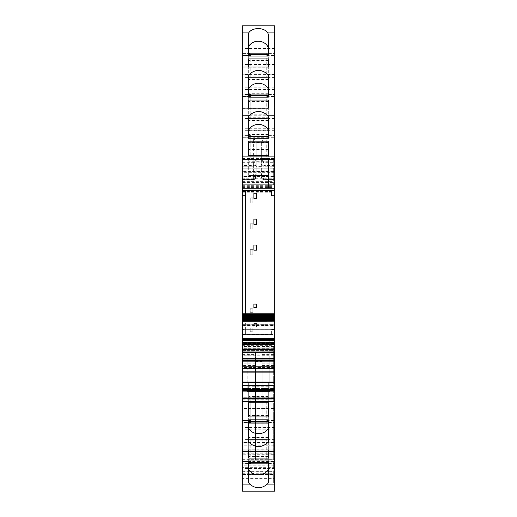 <?xml version="1.0" encoding="UTF-8"?>
<svg xmlns="http://www.w3.org/2000/svg" width="517" height="517" viewBox="0 0 517 517"><rect width="100%" height="100%" fill="white"/><g stroke="black" fill="none" stroke-linecap="round" stroke-linejoin="round"><path stroke-width="0.39" stroke-dasharray="2.58 1.94" d="M242.822 334.46L274.178 334.46L274.178 325.788L242.822 325.788L242.822 334.893L245.388 334.874L245.388 329.445L242.822 329.445M245.388 313.767L245.388 329.445L242.305 329.445M245.388 334.874L245.388 190.269M245.388 195.781L242.305 195.781M274.178 102.282L274.178 102.877L274.695 102.877L274.695 102.282L274.178 102.282L274.178 124.578L274.695 124.578L274.178 124.578L274.178 123.809L274.695 123.809L274.695 108.111L242.305 108.331L242.305 137.69L250.79 137.69L242.305 137.69L250.79 137.69L250.79 135.635L250.79 156.199L250.79 137.69M242.305 137.69L242.305 135.635L250.79 135.635L242.305 135.635L242.305 108.331M274.695 102.282L274.695 135.635L274.695 116.189L274.178 116.189L274.695 115.905L274.695 108.331M266.727 135.635L266.727 159.669L266.727 135.635L266.727 137.69L266.727 135.635L274.695 135.635L274.695 137.69L274.695 135.635L266.727 135.635M250.79 159.669L266.727 159.669L250.79 159.669L250.79 158.254L250.79 159.669M250.79 158.254L250.79 156.199L250.79 158.254M248.671 117.281L268.329 117.281L268.329 108.105L268.329 134.439L268.329 130.969L248.671 130.969L248.671 108.105L248.671 114.225L268.329 114.225M274.178 61.155L274.178 61.749L274.695 61.749L274.695 61.155L274.178 61.155L274.178 83.45L274.695 83.45L274.178 83.45L274.178 82.681L274.695 82.681L274.695 66.984L242.305 67.204L242.305 96.563L250.79 96.563L242.305 96.563L250.79 96.563L250.79 94.508L250.79 115.071L250.79 96.563M242.305 96.563L242.305 94.508L250.79 94.508L242.305 94.508L242.305 67.204M274.695 61.155L274.695 94.508L274.695 75.062L274.178 75.062L274.695 74.778L274.695 67.204M266.727 94.508L266.727 118.542L266.727 94.508L266.727 96.563L266.727 94.508L274.695 94.508L274.695 96.563L274.695 94.508L266.727 94.508M250.79 118.542L266.727 118.542L250.79 118.542L250.79 117.126L250.79 118.542M250.79 117.126L250.79 115.071L250.79 117.126M248.671 76.154L268.329 76.154L268.329 66.977L268.329 93.312L268.329 89.842L248.671 89.842L248.671 66.977L248.671 73.097L268.329 73.097M274.695 25.856L242.305 26.076L242.305 55.435L250.79 55.435L242.305 55.435L250.79 55.435L250.79 53.38L250.79 73.944L250.79 55.435M274.695 58.634L274.178 58.634L274.695 58.466L274.695 58.996L274.695 33.935L274.178 33.935L274.695 33.65L274.695 26.076M274.695 33.935L274.695 176.762L242.305 176.762L242.305 173.932L273.667 173.932L242.305 173.932L273.667 173.932L273.667 176.491L273.667 158.512L273.667 184.731L242.305 184.731L242.305 170.074L273.667 170.074L273.667 171.592L242.305 171.592M266.727 53.38L266.727 77.414L266.727 53.38L266.727 55.435L266.727 53.38L274.695 53.38L274.695 55.435L274.695 53.38L266.727 53.38M250.79 77.414L266.727 77.414L250.79 77.414L250.79 75.999L250.79 77.414M250.79 75.999L250.79 73.944L250.79 75.999M274.695 36.164L242.305 36.164L242.305 55.435M242.305 34.109L274.695 34.109L242.305 34.122L242.305 166.222L253.614 166.222A2.572 2.572 -0 0 0 256.186 163.65A2.572 2.572 0 0 1 253.614 166.222L253.614 165.446A2.572 1.797 180 0 0 256.186 163.65L256.186 163.65A2.572 2.572 0 0 1 253.614 166.222A2.572 2.572 0 0 0 256.186 163.65L256.186 158.512C256.031 160.07 255.178 160.929 253.614 161.078L253.614 165.446L242.305 165.446L242.305 161.078L253.614 161.078C255.178 160.929 256.031 160.07 256.186 158.512L256.186 163.65M242.305 165.446L242.305 166.222L253.614 166.222L253.614 137.69L256.186 143.435L256.186 162.868L261.331 162.868L261.331 174.177L263.896 179.451L273.667 179.451L273.667 178.901L263.896 178.901L263.896 179.586L273.667 179.586M242.305 162.668L253.614 162.668L253.614 178.003L242.305 178.003L242.305 161.078L253.614 161.078A2.572 2.572 0 0 0 256.186 158.512L242.305 158.512M242.305 178.003L242.305 179.586L253.614 179.586L253.614 178.901L256.186 177.014L256.186 158.512A2.572 2.572 0 0 1 253.614 161.078L253.614 162.668L256.186 161.685M242.305 179.586L253.614 179.586A2.572 2.572 139.5 0 0 256.186 177.014C256.07 178.546 255.211 179.399 253.614 179.586A2.572 2.572 0 0 0 256.186 177.014L256.186 173.434L253.614 179.451L253.614 175.987L253.614 178.901L242.305 178.901L242.305 179.586L253.614 179.586L253.614 178.003A2.572 0.982 0 0 0 256.186 177.014L256.115 177.622M242.305 184.731L273.667 184.731L242.305 184.731L242.305 178.901M261.331 166.629L256.186 166.629L256.186 174.177M273.667 184.731L273.667 171.592M273.667 170.028L242.305 170.028L242.305 172.697L273.667 172.697L273.667 170.074M273.667 169.046L242.305 169.046L273.667 169.046M242.305 172.697L242.305 173.932M273.667 172.697L273.667 173.932M245.905 173.932L245.388 173.932M274.695 176.762L274.695 178.281L242.305 178.281L242.305 176.762M274.695 178.281L274.695 187.4L274.695 181.131L242.305 181.131L242.305 182.611L274.695 182.611M242.305 178.281L242.305 181.131L274.695 181.131L274.695 355.341L273.667 355.341L273.667 345.64L273.667 347.178L242.305 346.926L242.305 348.096L273.667 348.096L273.667 346.926L245.905 346.926L273.667 346.926M242.305 182.611L242.305 187.4L242.305 181.131L274.695 181.131M242.305 346.926L244.871 346.926L242.305 347.178L242.305 181.131M244.871 346.926L245.905 346.926L244.871 346.926M242.305 352.872L273.667 352.872L273.667 354.895L242.305 354.895L242.305 348.096M273.667 352.872L273.667 348.096M273.667 354.895L273.667 355.922L242.305 355.922L273.667 355.922L273.667 355.341M242.305 354.895L242.305 340.548L242.305 352.594L273.667 352.594L273.667 350.164L273.667 370.185L242.305 370.185L242.305 365.409L255.417 365.409L255.417 351.844L255.417 459.768L255.417 365.409M242.305 350.339L274.695 350.339L274.695 355.341M274.695 350.339L274.695 341.052L242.305 341.052M274.695 478.354L274.695 482.878L242.305 482.878L242.305 478.354L274.695 478.354L274.695 341.052M273.667 461.423L273.667 463.193L242.305 463.193L242.305 461.423L273.667 461.423L273.667 442.804L273.667 452.84L274.695 452.84M242.305 461.423L242.305 451.522L273.667 451.541L242.305 451.522L273.667 451.503L273.667 397.243L242.305 397.224L242.305 445.227L273.667 445.227M262.1 365.409L273.667 365.409L273.667 352.142L273.667 454.882L262.1 454.882L262.1 351.844L262.1 459.768L262.1 454.882L273.667 454.882C273.667 461.183 273.667 461.183 273.667 454.882C273.667 461.183 273.667 461.183 273.667 454.882L273.667 397.243M273.667 358.888L242.305 358.888L242.305 390.942L273.667 390.942M273.667 348.342L242.305 348.342L242.305 342.829L273.667 342.829L273.667 348.225L242.305 348.225L273.667 348.225L273.667 360.931L273.667 352.594M273.667 355.793L242.305 355.793L242.305 360.931L242.305 352.594M242.305 355.793L242.305 348.342M273.667 343.934L273.667 342.829L242.305 342.829L242.305 350.403L273.667 350.403L273.667 343.934L242.305 343.934M242.305 350.403L242.305 482.109L273.667 482.109L273.667 350.403M273.667 482.109L273.667 482.949L242.305 482.949L242.305 482.109M242.305 473.973L273.667 473.973L273.667 467.652L242.305 467.652L242.305 474.419L273.667 474.419L242.305 474.419L242.305 473.708L242.305 482.949M242.305 473.708L273.667 473.708L273.667 482.949M242.305 467.652L242.305 465.171L273.667 465.171L273.667 467.652M273.667 463.193L273.667 465.171M242.305 463.193L242.305 465.171M273.667 451.503L273.667 452.84M242.305 451.503L242.305 454.714L273.667 454.656M242.305 478.354L242.305 454.714M250.79 461.565L250.79 439.586L250.79 463.62L250.79 461.565L242.305 461.565L250.79 461.565L242.305 461.565L242.305 482.891L274.695 482.891L274.695 463.62L274.695 483.065L274.178 483.065L274.695 483.35L274.695 491.144M266.727 463.62L266.727 439.586L266.727 463.62L266.727 461.565L266.727 463.62L274.695 463.62L274.695 461.565L274.695 463.62L266.727 463.62M250.79 439.586L266.727 439.586L250.79 439.586M242.305 461.565L242.305 463.626L250.79 463.62L242.305 463.626L242.305 491.144M242.305 449.796L242.305 442.384L274.695 442.384L274.695 450.023L242.305 449.796L242.305 422.492L250.79 422.492L250.79 401.929L250.79 422.492L250.79 420.437L242.305 420.437L242.305 422.492L250.79 422.492L250.79 420.437L242.305 420.437L250.79 420.437M248.671 443.903L268.329 443.903L268.329 450.023L268.329 440.846L248.671 440.846L248.671 450.023L248.671 423.688L248.671 440.846M274.695 442.384L274.695 434.319L274.178 434.319L274.178 433.55L274.695 433.55L274.178 433.55L274.178 456.13L274.178 454.986L274.695 454.986L274.178 455.251M242.305 442.384L242.305 420.437M274.178 441.712L274.695 441.712L274.695 422.492L274.695 441.938L274.178 441.938L274.695 442.222L274.695 449.796M266.727 422.492L266.727 398.458L266.727 422.492L266.727 420.437L266.727 422.492L274.695 422.492L274.695 420.437L274.695 422.492L266.727 422.492M250.79 398.458L266.727 398.458L250.79 398.458L250.79 399.874L250.79 398.458M250.79 399.874L250.79 401.929L250.79 399.874M247.191 391.905L247.191 352.336L269.809 352.336L269.809 391.388L269.809 352.336L247.191 352.336L269.809 352.336L269.809 385.146L274.178 385.133L274.178 390.509L242.822 390.509L242.822 385.133L247.191 385.133L247.191 388.519L242.822 388.519M269.809 391.905L269.809 352.336L247.191 352.336L247.191 385.133M247.191 390.542L247.191 388.519M242.822 389.03L247.191 389.03M271.612 195.781L271.612 190.269M242.305 397.243L242.305 445.227M273.667 397.308L242.305 397.308L242.305 370.185L242.305 459.768L242.305 365.409M242.305 358.888L242.305 370.185L255.417 370.185M242.305 397.308L242.305 390.942M242.305 399.874L273.667 399.861L242.305 399.874M274.695 329.445L271.612 329.445L271.612 334.615L245.388 334.615M256.445 327.132L256.445 323.532L253.873 323.532L253.873 327.132L253.873 323.532L256.445 323.532L256.445 327.132L253.873 327.132L256.445 327.132M274.178 143.409L274.695 143.125L274.695 164.936L274.178 164.936L274.178 139.952L274.178 164.936L274.695 164.936L274.695 115.905M274.178 115.905L274.178 140.482L274.178 116.189L274.695 116.189L274.695 135.435L274.178 135.435M274.178 165.705L274.695 165.705M248.671 142.382L248.671 149.503L248.671 142.382L268.329 142.382L248.671 142.317M248.671 116.596L248.671 136.766M268.329 136.766L268.329 116.596M268.329 142.382L268.329 143.093L248.671 143.093M268.329 142.317L268.329 143.093M268.329 149.503L248.671 149.503M268.329 175.418L248.671 175.418L268.329 175.567L268.329 155.352L268.329 158.409L248.671 158.409L248.671 175.554L268.329 175.567L268.329 172.096L248.671 172.096L248.671 158.409M268.329 158.409L268.329 172.096M248.671 175.418L248.671 172.096M274.178 99.949L274.695 99.762L274.178 99.762L274.178 123.809L274.695 123.809L274.695 74.778M274.178 102.877L274.178 100.421L274.695 100.421L274.695 99.762M274.178 99.762L274.178 100.421M274.695 99.949L274.695 99.245L274.178 99.245L274.178 75.062L274.695 75.062L274.695 94.307L274.178 94.307M274.695 94.307L274.695 99.245L274.178 99.354L274.178 74.778M266.727 137.69L274.695 137.69M248.671 108.376L248.671 97.157L248.671 108.376L268.329 108.376L268.329 101.965L248.671 101.965M248.671 75.469L248.671 95.639M268.329 95.639L268.329 75.469M268.329 101.965L268.329 108.376M268.329 117.281L268.329 130.969M268.329 134.426L248.671 134.426L248.671 114.225M268.329 134.291L248.671 134.426M248.671 134.291L248.671 130.969M274.178 33.65L274.178 82.681L274.695 82.681L274.695 33.65M274.178 61.749L274.178 59.293L274.695 59.293L274.695 58.466M274.178 58.466L274.178 59.293M274.178 58.634L274.178 33.935M248.671 67.249L248.671 56.03L248.671 67.249L268.329 67.249L268.329 56.03L268.329 60.838L248.671 60.838M248.671 32.959L248.671 54.511M268.329 54.511L268.329 34.109M268.329 67.249L268.329 60.838M268.329 76.154L268.329 89.842M268.329 93.299L248.671 93.299L248.671 73.097M268.329 93.163L248.671 93.299M248.671 93.163L248.671 89.842M273.667 178.003L263.896 178.003A2.572 0.982 180 0 1 261.331 177.014L261.331 163.65A2.572 2.572 0 0 0 263.896 166.222L273.667 166.222L263.896 166.222A2.572 2.572 180 0 1 261.331 163.65L261.331 143.435L263.896 137.69L263.896 158.512L273.667 158.512M261.331 143.435L261.331 162.868M256.186 143.435L256.186 158.512M256.186 166.629L256.186 162.868M263.896 179.451L263.896 175.987L263.896 178.901L261.331 177.014A2.572 2.572 0 0 0 261.337 177.247L261.331 177.014C261.479 178.578 262.339 179.438 263.896 179.586C262.3 179.399 261.447 178.546 261.331 177.014L261.331 174.177M273.667 365.409L273.667 370.185L262.1 370.185M262.1 351.844L273.667 351.844L262.1 352.142M274.178 463.82L274.178 458.883L274.695 458.883L274.695 463.82L274.178 463.82L274.178 483.065M274.695 463.82L274.695 483.065M274.178 455.813L274.695 455.813L274.695 457.707L274.178 457.707L274.178 454.986M274.178 414.686L274.695 414.686L274.695 416.579L274.178 416.579L274.178 393.191L274.178 418.292L274.695 418.292L274.695 417.646L274.695 422.693L274.178 422.693L274.178 441.938L274.178 434.319L274.695 434.319L274.695 483.35M274.695 422.693L274.695 441.938L274.178 441.938L274.178 456.905L274.178 455.949L274.695 455.949M274.178 483.35L274.178 455.949M274.178 458.883L274.178 458.004L274.695 458.366L274.178 458.178M274.178 457.707L274.178 458.366M268.329 462.489L268.329 482.891M268.329 456.324L268.329 449.751L268.329 460.97L268.329 456.324L248.671 456.324L248.671 460.97L248.671 449.751L248.671 456.324M248.671 462.489L248.671 482.891M268.329 449.751L248.671 449.751M268.329 443.903L268.329 423.701L248.671 423.701M268.329 440.846L268.329 423.701M274.178 414.821L274.178 415.778L274.178 414.821L274.695 414.634L274.695 418.175L274.695 416.876L274.178 417.051L274.695 416.876M274.178 418.292L274.178 442.222M274.178 416.876L274.178 422.693M274.178 416.579L274.178 417.051M274.695 418.292L274.695 442.222M274.178 400.811L274.695 400.811L274.695 414.821M274.695 400.811L274.695 393.191L274.178 393.191M248.671 441.531L248.671 421.361M268.329 441.537L268.329 421.361M268.329 415.196L268.329 408.624L268.329 419.843L268.329 415.196L248.671 415.196L248.671 419.843L248.671 408.624L248.671 415.196M268.329 408.624L248.671 408.624M248.671 402.775L248.671 382.561L248.671 402.775M268.329 382.574L268.329 402.782L268.329 382.574L248.671 382.574M268.329 399.719L248.671 399.719M269.809 390.542L269.809 388.519L274.178 388.519M269.809 389.03L274.178 389.03M274.178 392.422L274.695 392.422M274.178 329.445L271.612 329.445L271.612 334.615M256.445 306.762L256.445 307.699L253.873 307.699L253.873 304.099L256.445 304.099L256.445 306.762M253.873 249.239L253.873 245.032L256.445 245.032L256.445 250.17L253.873 250.17L253.873 249.239M256.445 223.325L256.445 224.262L253.873 224.262L253.873 219.118L256.445 219.118L256.445 223.325M256.445 198.354L253.873 198.354L253.873 193.209L256.445 193.209L256.445 198.354M274.178 134.995L274.695 134.995M274.695 143.409L274.695 135.435M274.178 400.578L274.695 400.578L274.695 393.191M274.695 400.578L274.695 415.002L274.695 414.123L274.178 414.123M274.695 414.686L274.695 414.123M274.695 416.579L274.695 417.051M266.727 420.437L274.695 420.437L266.727 420.437M274.695 441.712L274.695 455.251M274.695 455.813L274.695 454.986M274.695 457.707L274.695 458.366M274.695 458.883L274.695 458.178M266.727 461.565L274.695 461.565L266.727 461.565M266.727 55.435L274.695 55.435L266.727 55.435M274.695 53.18L274.178 53.18M274.695 61.749L274.695 59.293M266.727 96.563L274.695 96.563L266.727 96.563M274.695 102.877L274.695 100.421M274.178 334.46L274.178 334.893L271.612 334.874M268.329 142.931L248.671 142.931M274.178 123.809L274.695 123.809M274.178 93.868L274.695 93.868M268.329 101.804L248.671 101.804M274.178 82.681L274.695 82.681M274.178 52.74L274.695 52.74M268.329 60.676L248.671 60.676M261.337 177.247A2.572 2.572 0 0 0 263.864 179.586L263.896 161.078A2.572 2.572 0 0 1 261.331 158.512A2.572 2.572 180 0 0 263.896 161.078L273.667 161.078L263.896 161.078L263.896 161.853L273.667 161.853M274.178 434.319L274.695 434.319M274.178 464.26L274.695 464.26M268.329 423.837L248.671 423.837M268.329 427.158L248.671 427.158M274.178 423.132L274.695 423.132M268.329 382.709L248.671 382.709M268.329 386.031L248.671 386.031M242.305 159.637L242.305 188.188L268.329 188.188L268.329 159.637L242.305 159.637L268.329 159.637L268.329 188.188L242.305 188.188L242.305 159.637M252.845 328.159L252.845 331.759L250.273 331.759L250.273 328.159L252.845 328.159L252.845 331.759L250.273 331.759L250.273 328.159L252.845 328.159M252.845 312.326L250.273 312.326L250.273 308.727L252.845 308.727L252.845 312.326L250.273 312.326L250.273 308.727L252.845 308.727L252.845 312.326M252.845 249.659L252.845 254.797L250.273 254.797L250.273 249.659L252.845 249.659L252.845 254.797L250.273 254.797L250.273 249.659L252.845 249.659M252.845 228.889L250.273 228.889L250.273 223.745L252.845 223.745L252.845 228.889L250.273 228.889L250.273 223.745L252.845 223.745L252.845 228.889M250.273 202.981L250.273 197.837L250.273 202.981L252.845 202.981L250.273 202.981M252.845 197.837L252.845 202.981L252.845 197.837L250.273 197.837L252.845 197.837M242.822 388.293L269.809 388.519M269.809 382.263L274.178 382.263L274.178 340.593L242.822 340.593L274.178 340.593L274.178 334.893L242.822 334.893L274.178 334.893L242.822 334.893L242.822 337.866L274.178 337.866L242.822 337.866L242.822 385.133M274.178 325.788L274.178 313.767M242.822 316.902L274.178 316.902M242.822 317.884L274.178 317.884M242.822 318.763L274.178 318.763M242.822 319.532L274.178 319.532M242.822 320.204L274.178 320.204M242.822 320.76L274.178 320.637M274.178 329.885L274.178 324.657L274.178 329.885M274.178 343.837L274.178 342.299L274.178 343.837L242.822 343.837L242.822 344.484L242.822 342.299L242.822 343.837M274.178 366.844L274.178 369.028L274.178 366.844L242.822 366.844L242.822 369.028L242.822 366.844M274.178 382.263L274.178 385.133M242.822 324.754L242.822 329.885L242.822 324.754L274.178 324.754M242.822 313.767L242.822 314.64M242.822 325.788L242.822 315.312M274.178 339.469L242.822 339.469M274.178 344.484L242.822 344.484M274.178 342.299L242.822 342.299L274.178 342.299M274.178 351.037L242.822 351.037M274.178 360.291L242.822 360.291M274.178 367.49L242.822 367.49M274.178 369.028L242.822 369.028L274.178 369.028M269.809 385.146L269.809 388.293L274.178 388.293M261.331 160.05L263.896 161.853L263.896 165.446L261.331 163.65A2.572 2.572 0 0 0 263.896 166.222L263.896 165.446L273.667 165.446M274.695 128.3L242.305 128.3M274.695 130.685L242.305 130.685M274.695 118.509L242.305 118.509M274.695 115.743L242.305 115.743M274.695 87.173L242.305 87.173M274.695 89.557L242.305 89.557M274.695 77.382L242.305 77.382M274.695 74.616L242.305 74.616M274.695 46.045L242.305 46.045M274.695 48.43L242.305 48.43M242.305 53.38L250.79 53.38L242.305 53.38M274.695 39.001L242.305 39.001M274.695 64.509L242.305 64.509M273.667 176.491L242.305 176.491M263.896 137.69L253.614 137.69M242.305 161.853L253.614 161.853A2.572 1.797 180 0 0 256.186 160.05M242.305 179.451L253.614 179.451M242.305 181.622L273.667 181.622M273.667 179.968L242.305 179.968M242.305 172.083L273.667 172.083M273.667 168.878L242.305 168.878L273.667 168.878M242.305 186.999L274.695 186.999M242.305 187.232L274.695 187.232M242.305 186.353L274.695 186.353M242.305 182.973L274.695 182.973M242.305 182.081L274.695 182.081M242.305 183.005L274.695 183.005M242.305 185.668L274.695 185.668M242.305 191.458L274.695 191.458M242.305 192.789L274.695 192.789M242.305 345.64L273.667 345.64M242.305 347.081L273.667 347.081M242.305 351.146L273.667 351.146M273.667 352.277L242.305 352.277M273.667 354.113L242.305 354.113M274.695 343.12L242.305 343.12M273.667 442.804L242.305 442.804M242.305 399.796L273.667 399.796M273.667 388.513L242.305 388.513M255.417 361.461L262.1 361.461M242.305 350.164L273.667 350.164M273.667 360.879L242.305 360.879M242.305 353.951L273.667 353.951M273.667 346.571L242.305 346.571M273.667 343.566L242.305 343.566M273.667 342.829L242.305 342.829L273.667 342.829M273.667 342.894L242.305 342.894M242.305 360.963L273.667 360.963M273.667 471.847L242.305 471.847M242.305 471.336L273.667 471.336M242.305 459.658L273.667 459.658M242.305 453.797L273.667 453.797M274.695 480.836L242.305 480.836M274.695 468.57L242.305 468.57M274.695 470.955L242.305 470.955M274.695 490.924L242.305 490.924M274.695 439.618L242.305 439.618M274.695 427.443L242.305 427.443M274.695 429.827L242.305 429.827M247.191 387.155L242.822 387.155M273.667 454.094L242.305 454.094M273.667 408.514L242.305 408.514M273.667 406.084L242.305 406.084M273.667 367.755L242.305 367.755M255.417 363.819L242.305 363.819M242.305 354.416L255.417 354.416M242.822 454.882L255.417 454.882L242.822 454.882M242.305 355.166L255.417 355.166M242.305 352.142L255.417 352.142M274.695 36.5L274.178 36.5M263.896 161.078A2.572 2.572 0 0 1 261.331 158.512L263.896 158.512L263.896 166.222A2.572 2.572 0 0 1 261.331 163.65M256.186 144.934L261.331 144.934M274.178 157.317L274.695 157.317M274.178 144.721L274.695 144.721M274.178 142.711L274.695 142.711M274.178 143.306L274.695 143.306M274.178 142.892L274.695 142.892M274.178 141.005L274.695 141.005M274.178 140.165L274.695 140.165M274.178 140.353L274.695 140.353L274.178 140.372M274.178 139.836L274.695 139.836M274.178 157.549L274.695 157.549M274.178 145.018L274.695 145.018M274.178 144.004L274.695 144.004M274.178 143.442L274.695 143.442M274.178 141.548L274.695 141.548M274.178 140.889L274.695 140.889M274.178 141.076L274.695 141.076M274.178 387.155L269.809 387.155M274.178 413.109L274.695 413.109M274.178 414.718L274.695 414.718M274.178 417.238L274.695 417.238M274.178 417.755L274.695 417.755L274.178 417.775M274.178 454.236L274.695 454.236M274.178 455.845L274.695 455.845M274.695 58.117L274.178 58.117M274.178 58.822L274.695 58.822M274.695 61.187L274.178 61.187M274.178 62.764L274.695 62.764M274.178 75.288L274.695 75.288M274.695 102.314L274.178 102.314M274.178 103.891L274.695 103.891M274.178 116.422L274.695 116.422M268.329 142.666L248.671 142.666M268.329 161.698L248.671 161.698M268.329 171.385L248.671 171.385M274.178 103.594L274.695 103.594M274.178 101.584L274.695 101.584M274.178 102.179L274.695 102.179M274.178 101.765L274.695 101.765M274.178 99.878L274.695 99.878M274.178 99.038L274.695 99.038M274.178 98.708L274.695 98.708M268.329 101.254L248.671 101.254M268.329 101.532L248.671 101.532M268.329 120.571L248.671 120.571M268.329 130.258L248.671 130.258M274.178 62.467L274.695 62.467M274.178 60.457L274.695 60.457M274.178 61.051L274.695 61.051M274.178 60.638L274.695 60.638M274.178 58.751L274.695 58.751M274.178 57.91L274.695 57.91M274.178 58.098L274.695 58.098M274.178 57.581L274.695 57.581M268.329 60.127L248.671 60.127M268.329 60.405L248.671 60.405M268.329 79.444L248.671 79.444M268.329 89.131L248.671 89.131M261.331 161.685L263.896 162.668L273.667 162.668M262.1 355.166L273.667 355.166M262.1 354.416L273.667 354.416M262.1 363.819L273.667 363.819M274.695 454.533L274.178 454.533M274.178 456.543L274.695 456.543M274.178 456.362L274.695 456.362M274.178 458.249L274.695 458.249M274.178 459.09L274.695 459.09M274.178 458.902L274.695 458.902M274.178 459.419L274.695 459.419M268.329 456.873L248.671 456.873M268.329 456.595L248.671 456.595M268.329 456.162L248.671 456.162M268.329 427.869L248.671 427.869M268.329 437.556L248.671 437.556M274.695 413.406L274.178 413.406M274.178 415.416L274.695 415.416M274.178 415.235L274.695 415.235M274.178 417.122L274.695 417.122M274.178 417.962L274.695 417.962M268.329 415.746L248.671 415.746M268.329 415.468L248.671 415.468M268.329 415.035L248.671 415.035M268.329 386.742L248.671 386.742M268.329 396.429L248.671 396.429M242.822 336.948L274.178 336.948M269.809 340.593L269.809 352.336M242.822 324.954L274.178 324.954M274.178 315.628L242.822 315.628M242.822 329.788L274.178 329.788M242.822 325.432L274.178 325.432M242.822 388.61L274.178 388.61M242.822 382.263L247.191 382.263M242.305 175.987L253.614 175.987C255.178 175.838 256.031 174.979 256.186 173.415M273.667 168.794L242.305 168.794L273.667 168.794M242.305 187.4L274.695 187.4M242.305 347.178L273.667 347.178M274.695 340.548L242.305 340.548M273.667 360.931L242.305 360.931M242.305 482.962L273.667 482.962M273.667 454.113L242.305 454.113M242.305 397.224L273.667 397.224M242.305 358.869L273.667 358.869M242.305 459.768L255.417 459.768M242.305 351.844L255.417 351.844M255.062 179.141L255.766 178.423M261.331 173.415C261.479 174.979 262.339 175.838 263.896 175.987L273.667 175.987M274.178 142.349L274.695 142.349M274.178 143.493L274.695 143.493M274.178 139.952L274.695 139.952M274.178 140.482L274.695 140.482M274.178 143.125L274.695 143.125M274.178 144.269L274.695 144.269M274.178 140.721L274.695 140.721M274.178 141.251L274.695 141.251M274.178 415.002L274.695 415.002M274.178 413.858L274.695 413.858M274.178 417.406L274.695 417.406M274.178 456.13L274.695 456.13M274.178 458.534L274.695 458.534M274.178 458.004L274.695 458.004M274.178 58.996L274.695 58.996M274.178 62.014L274.695 62.014M274.178 60.87L274.695 60.87M274.178 100.124L274.695 100.124M274.178 99.594L274.695 99.594M274.178 103.141L274.695 103.141M274.178 101.998L274.695 101.998M274.178 101.222L274.695 101.222M274.178 102.366L274.695 102.366M274.178 98.825L274.695 98.825M274.178 99.354L274.695 99.354M268.329 101.19L248.671 101.19M268.329 134.439L248.671 134.439M274.178 60.095L274.695 60.095M274.178 61.239L274.695 61.239M274.178 57.697L274.695 57.697M274.178 58.227L274.695 58.227M268.329 60.062L248.671 60.062M268.329 93.312L248.671 93.312M262.1 459.768L273.667 459.768M274.178 456.905L274.695 456.905M274.178 455.761L274.695 455.761M274.178 459.303L274.695 459.303M274.178 458.773L274.695 458.773M268.329 456.938L248.671 456.938M268.329 423.688L248.671 423.688M274.178 415.778L274.695 415.778M274.178 414.634L274.695 414.634M274.178 418.175L274.695 418.175M274.178 417.646L274.695 417.646M268.329 415.81L248.671 415.81M268.329 382.561L248.671 382.561M261.331 177.014L261.402 177.622M261.751 178.423L262.449 179.141M242.822 324.657L274.178 324.657"/><path stroke-width="0.78" d="M242.822 329.445L242.305 329.445L242.305 334.893L242.822 334.874L242.305 334.893L242.305 337.866L242.822 337.866M242.305 195.781L242.305 190.269L245.388 190.269L245.388 195.781L242.305 195.781L242.305 329.445M245.388 313.767L245.388 195.781M271.612 195.781L274.695 195.781L274.695 165.705L274.178 165.705L274.178 164.936L274.695 164.936L274.695 156.871L242.305 156.871L242.305 159.637L268.329 159.637L242.305 159.637L242.305 188.188L268.329 188.188L268.329 159.637L268.329 188.188L242.305 188.188L242.305 190.243L274.695 190.243L271.612 190.269L271.612 195.781L274.695 195.781L274.695 329.445L274.178 329.445M242.305 25.856L274.695 25.85L242.305 25.85L242.305 115.175L249.608 115.175L248.671 116.596L248.671 138.285L268.329 138.285L268.329 136.766L248.671 136.766L248.671 138.285M242.305 115.175L242.305 156.871M274.695 25.856L274.695 156.871M249.608 115.175C255.54 110.315 261.466 110.315 267.392 115.175L268.329 116.596L268.329 138.285M248.671 141.167L248.671 155.352L248.671 141.167L268.329 141.167L268.329 155.352L268.329 141.167M248.671 155.352L268.329 155.352M242.305 74.047L249.608 74.047L248.671 75.469L248.671 97.157L268.329 97.157L268.329 95.639L248.671 95.639L248.671 97.157M249.608 74.047C255.54 69.188 261.466 69.188 267.392 74.047L268.329 75.469L268.329 97.157M248.671 100.04L248.671 108.105L248.671 100.04L268.329 100.04L268.329 108.105L268.329 100.04M248.671 56.03L268.329 56.03L268.329 54.511L248.671 54.511L248.671 56.03L248.696 32.92C252.193 27.136 264.206 27.136 267.703 32.92L268.329 34.109L268.329 56.03M248.671 58.912L248.671 66.977L248.671 58.912L268.329 58.912L268.329 66.977L268.329 58.912M242.305 36.164L242.305 34.109M242.305 484.08L242.305 450.023L274.695 450.023L242.305 450.023L242.305 442.953L249.608 442.953C255.54 447.812 261.466 447.812 267.392 442.953L274.695 442.953L274.695 491.15L242.305 491.15L242.305 484.08L249.614 484.08C255.54 488.933 261.466 488.933 267.386 484.08L268.329 482.891L268.329 460.97L268.329 462.489L248.671 462.489L248.671 460.97L248.793 482.891L248.671 469.358M249.614 484.08L248.793 482.891M248.671 460.97L268.329 460.97M268.329 458.088L268.329 450.023L268.329 458.088L248.671 458.088L248.671 450.023L248.671 458.088M268.329 441.531L268.329 419.843L248.671 419.843L248.671 421.361L268.329 421.361L268.329 419.843M267.392 442.953L268.329 441.537M274.695 442.953L274.695 392.422L274.178 392.422L274.178 393.191L274.695 393.191M242.305 442.953L242.305 391.905L247.191 391.905L247.191 390.542M249.608 442.953L248.671 441.537M248.671 441.531L248.671 419.843M268.329 402.782L268.329 416.961L268.329 402.775L248.671 402.775L248.671 416.961L248.671 402.775M268.329 416.967L248.671 416.961M269.809 390.542L269.809 391.905L274.695 391.905L274.695 392.422M242.822 388.519L242.305 388.519L242.305 391.905M242.305 389.03L242.822 389.03M242.305 388.519L242.305 337.866M271.612 190.611L245.388 190.611M256.445 307.699L256.445 304.099L253.873 304.099L253.873 307.699L256.445 307.699M253.873 250.17L253.873 245.032L256.445 245.032L256.445 250.17L253.873 250.17M256.445 224.262L256.445 219.118L253.873 219.118L253.873 224.262L256.445 224.262M256.445 198.354L253.873 198.354L253.873 193.209L256.445 193.209L256.445 198.354M274.178 165.705L274.178 164.936M268.329 130.135A10.799 9.784 0 0 0 258.5 124.39A10.799 9.784 0 0 0 248.671 130.135M268.329 89.008A10.799 9.784 0 0 0 258.5 83.263A10.799 9.784 0 0 0 248.671 89.008M268.329 47.642A10.799 9.784 0 0 0 258.939 41.25A10.799 9.784 0 0 0 248.671 46.414M268.207 482.891L268.207 469.358C264.807 476.571 252.193 476.571 248.793 469.358M274.178 393.191L274.178 392.422M268.329 427.992C265.072 435.521 251.928 435.521 248.671 427.992M274.695 391.905L274.695 389.03L274.178 389.03M274.695 165.705L274.695 164.936M274.178 340.593L274.695 340.593L274.695 388.519L274.178 388.519M274.695 388.519L274.695 389.03M274.178 336.948L274.695 336.948L274.695 334.893L274.178 334.874L274.695 334.893L274.695 329.445M274.695 340.593L274.695 336.948M269.809 391.388L247.191 391.388M242.822 316.947L242.822 315.822L274.178 315.822L242.822 315.848L242.822 313.767L274.178 313.767L242.822 313.767L274.178 313.767L274.178 320.637L242.822 320.637L242.822 321.16L274.178 320.895M242.822 314.666L274.178 314.64L242.822 314.64L242.822 315.312L274.178 315.312M274.178 316.947L242.822 316.902L242.822 317.49L274.178 317.49M274.178 317.942L242.822 317.884L242.822 318.433L274.178 318.433M274.178 318.834L242.822 318.763L242.822 319.273L274.178 319.273M274.178 319.629L242.822 319.532L242.822 320.01L274.178 320.01M274.178 320.314L242.822 320.204L242.822 320.637M274.178 321.244L274.178 338.441L242.822 338.441L242.822 321.244L274.178 321.16M274.178 338.441L274.178 344.484L242.822 344.484L242.822 343.262L274.178 343.262M274.178 358.578L242.822 358.578L242.822 359.069L274.178 359.069L274.178 344.484M274.178 359.069L274.178 390.509M242.822 359.069L242.822 371.859L274.178 371.859L242.822 371.859L242.822 390.509M242.822 358.578L242.822 352.749L274.178 352.749M274.178 352.258L242.822 352.258L242.822 352.749M242.822 352.258L242.822 344.484M274.178 342.771L242.822 342.771L242.822 343.262M242.822 342.771L242.822 339.469L274.178 339.469M242.822 338.441L242.822 339.469M242.822 320.895L274.178 320.76M242.822 319.629L242.822 319.273M242.822 318.834L242.822 318.433M242.822 317.942L242.822 317.49M242.822 316.449L274.178 316.449M274.178 349.492L242.822 349.492M274.178 351.037L242.822 351.037M274.178 360.291L242.822 360.291M274.178 361.835L242.822 361.835M274.178 366.844L242.822 366.844M274.178 382.076L242.822 382.076M274.695 159.637L268.329 159.637M267.392 115.175L274.695 115.175M268.329 108.111L242.305 108.105L268.329 108.111M267.392 74.047L274.695 74.047M268.329 66.984L242.305 66.977L268.329 66.984M242.305 32.92L248.696 32.92M267.703 32.92L274.695 32.92M267.386 484.08L274.695 484.08M274.695 401.257L242.305 401.257M274.695 398.491L242.305 398.491M242.822 387.155L242.305 387.155M274.695 188.188L268.329 188.188M274.695 387.155L274.178 387.155M268.329 136.081L248.671 136.081M268.329 94.954L248.671 94.954M268.329 53.826L248.671 53.826M248.671 463.174L268.329 463.174M248.671 422.046L268.329 422.046M242.305 340.593L242.822 340.593M274.178 337.866L274.695 337.866M242.822 336.948L242.305 336.948M242.822 313.832L274.178 313.832M242.822 314.31L274.178 314.31M274.178 368.065L242.822 368.065M242.822 368.556L274.178 368.556M242.822 372.886L274.178 372.886M274.178 382.438L242.822 382.438M242.822 385.546L274.178 385.546M242.822 389.288L274.178 389.288M274.695 491.15L242.305 491.15M242.822 313.767L274.178 313.767M242.822 329.885L274.178 329.885M242.822 390.542L274.178 390.542"/></g></svg>
